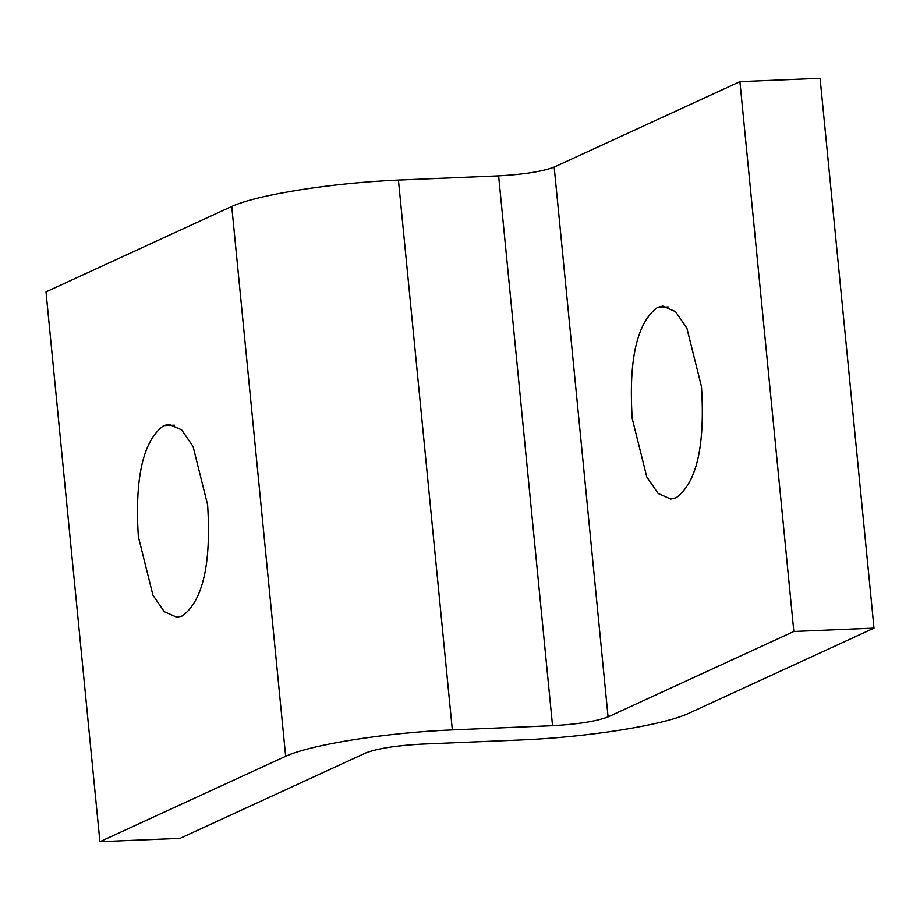 <?xml version="1.0" encoding="UTF-8"?>
<svg xmlns="http://www.w3.org/2000/svg" width="920" height="920" viewBox="0 0 920 920"><rect width="100%" height="100%" fill="white"/><g stroke="black" fill="none" stroke-linecap="round" stroke-linejoin="round"><path stroke-width="1.38" d="M182.321 615.952L176.985 617.285L164.289 611.708L152.927 595.148L138.356 536.716C134.653 477.813 143.083 440.784 163.656 425.626L168.992 424.304L181.677 429.881L193.05 446.441L207.621 504.861C211.324 563.776 202.894 600.806 182.321 615.952M676.177 497.731L670.841 499.065L658.156 493.488L646.783 476.928L632.212 418.496C628.509 359.593 636.939 322.563 657.512 307.406L662.848 306.084L675.544 311.661L686.906 328.221L701.477 386.641C705.192 445.556 696.75 482.586 676.177 497.731M554.173 167.083C542.455 171.511 523.94 174.443 498.628 175.869L398.429 180.067C332.028 182.85 257.393 194.66 231.748 206.459L46 291.881L99.912 841.696L285.66 756.286C311.305 744.487 385.94 732.665 452.341 729.894L552.54 725.696C577.852 724.258 596.367 721.337 608.074 716.898L793.833 631.476L739.921 81.662L554.173 167.083L608.074 716.898M793.833 631.476L874 628.119L688.24 713.54C662.595 725.339 587.983 737.15 521.571 739.933L421.383 744.13C396.06 745.556 377.545 748.489 365.815 752.928L180.067 838.35L99.912 841.696M874 628.119L820.088 78.303L739.921 81.662M174.397 425.178L163.656 425.626M668.254 306.958L657.512 307.406M552.54 725.696L498.628 175.869M452.341 729.894L398.429 180.067M285.66 756.286L231.748 206.459"/></g></svg>
